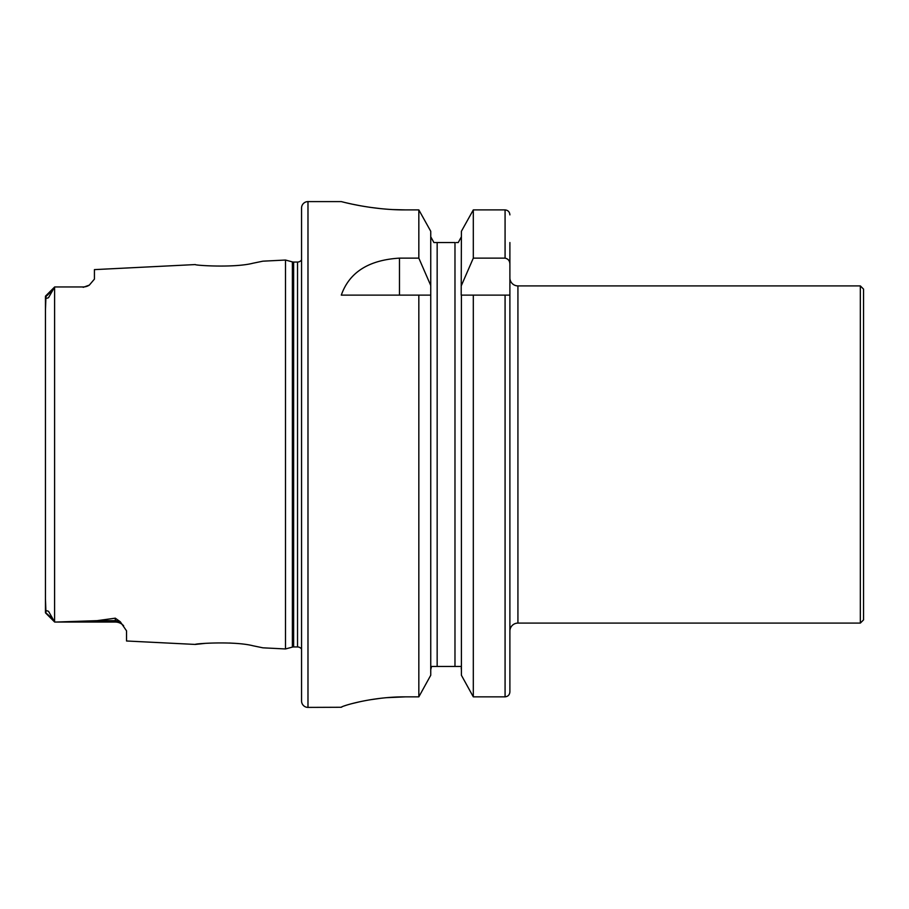 <?xml version="1.0" encoding="UTF-8"?>
<svg xmlns="http://www.w3.org/2000/svg" width="909" height="909" viewBox="0 0 909 909"><rect width="100%" height="100%" fill="white"/><g stroke="black" fill="none" stroke-linecap="round" stroke-linejoin="round"><path stroke-width="1.36" d="M45.45 598.929L45.95 612.461C45.723 610.689 46.598 610.348 48.586 611.405L54.688 622.051L115.295 622.051L55.904 622.051L97.081 620.665L115.295 618.177L120.283 621.756L126.533 630.835L126.533 640.993L195.321 644.436C193.799 643.686 233.818 640.834 253.088 645.788L262.894 647.822L253.168 645.81M232.931 643.231L229.398 643.015M262.894 647.822L285.506 648.958L292.38 647.106L292.38 261.894L285.506 260.042L262.894 261.178L253.043 263.212C233.897 268.155 193.765 265.314 195.321 264.564L94.422 269.621L94.422 279.12L89.321 285.119A11.238 11.238 0 0 1 83.185 286.949L54.688 286.949L48.541 297.652C46.586 298.641 45.723 298.277 45.95 296.539L45.45 310.071M860.334 623.097L860.334 285.903L863.55 289.119L863.55 619.881L860.334 623.097L517.925 623.097L517.925 285.903A8.033 8.033 0 0 1 509.892 277.87M120.283 621.756A11.238 10.567 0 0 0 115.295 620.665L115.295 622.051A11.238 11.238 0 0 1 123.635 625.756M45.541 296.084L54.608 287.017L54.597 621.972L55.915 622.051M54.688 286.949L83.185 286.949M89.321 285.119L83.185 287.324M285.506 648.958L285.506 260.042M292.38 647.106A4.818 4.818 0 0 1 293.63 646.947L293.63 262.053A4.818 4.818 0 0 1 292.38 261.894M293.63 646.947L297.538 646.947L297.538 262.053L293.63 262.053M297.538 646.947A4.818 4.818 0 0 1 301.561 649.106M297.538 262.053A4.818 4.818 0 0 0 301.561 259.894M307.981 201.605A6.42 6.42 0 0 0 301.561 208.025L301.561 700.975A6.42 6.42 0 0 0 307.981 707.395L307.981 201.605L341.295 201.605C340.523 201.321 371.031 210.093 405.528 209.899L418.833 209.899L430.741 231.272L418.833 209.899L418.833 258.133L430.741 285.494L430.741 231.272M461.408 675.262L461.408 295.13L473.305 295.13L473.305 696.851L461.408 675.262L473.305 696.851L505.074 696.851C508.051 696.51 509.654 694.828 509.892 691.829L509.892 631.13A8.033 8.033 0 0 1 517.925 623.097M860.334 285.903L517.925 285.903M418.833 258.133L399.471 258.133C368.679 260.019 349.283 272.348 341.295 295.13L418.833 295.13L418.833 696.851L430.741 675.262L418.833 696.851L405.528 696.851C370.974 696.646 340.602 706.452 341.295 707.27L307.981 707.395M205.207 643.367L195.321 644.436M52.063 618.2L45.45 612.586L45.45 296.414M461.408 285.494L473.305 258.133L473.305 209.899L461.408 231.272L461.193 295.13L509.892 295.13L509.892 691.829M430.741 675.262L430.741 285.494M418.833 295.13L430.741 295.13L418.833 295.13M473.305 258.133L505.074 258.133C508.279 258.86 509.892 260.94 509.892 264.383L509.892 242.544M509.892 264.383L509.892 295.13M509.892 214.876C509.642 211.888 508.04 210.229 505.074 209.899L473.305 209.899L461.408 231.272M458.238 242.544L461.408 236.772L458.238 242.544L456.193 242.544M461.408 669.694L461.204 668.035M460.624 666.456L431.525 666.456L430.741 669.694M454.977 666.456L454.977 242.544L433.9 242.544L430.741 236.772L433.9 242.544M435.945 242.544L437.161 242.544L437.161 666.456M346.204 202.809L352.033 204.116M352.294 204.173L360.146 205.718M369.838 207.309L380.78 208.65M393.063 209.581L405.528 209.899M341.295 707.259L342.534 706.566M344.159 705.952L346.147 705.293M352.283 703.543L360.078 701.691M369.793 699.828L380.757 698.282M386.768 697.669L405.528 696.851M505.074 696.851L505.074 295.13M505.074 258.133L505.074 209.899M399.471 258.133L399.471 295.13M45.95 296.539L52.063 290.8M97.081 620.665L115.295 620.665L115.295 618.177M45.541 612.916L54.608 621.983"/></g></svg>
